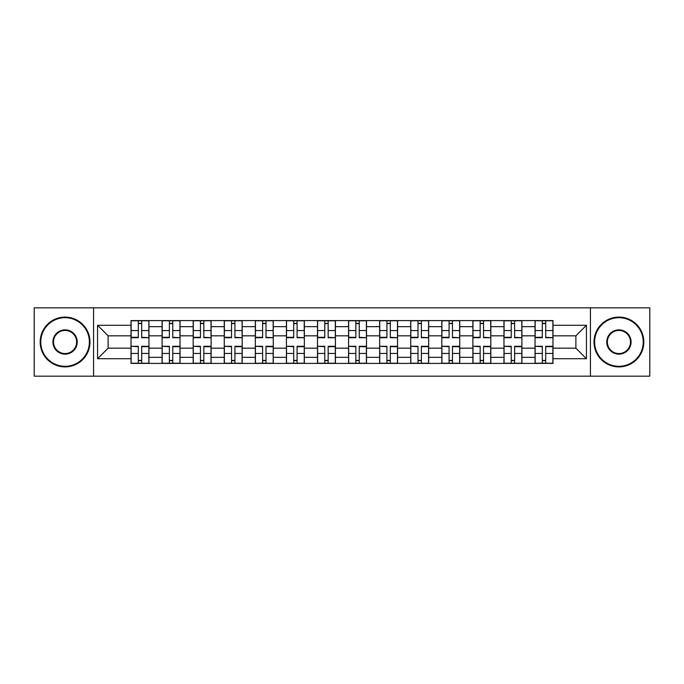 <?xml version="1.0" encoding="UTF-8"?>
<svg xmlns="http://www.w3.org/2000/svg" width="684" height="684" viewBox="0 0 684 684"><rect width="100%" height="100%" fill="white"/><g stroke="black" fill="none" stroke-linecap="round" stroke-linejoin="round"><path stroke-width="1.03" d="M590.429 376.166L649.8 376.166L649.8 307.834L34.2 307.834L34.2 376.166L590.429 376.166L590.429 307.834M162.099 363.418L162.099 326.661L148.95 326.661L148.95 363.418M148.95 326.661L148.95 320.582M162.099 326.661L162.099 320.582M180.029 320.582L180.029 363.418M193.179 363.418L193.179 320.582M211.108 320.582L211.108 363.418M224.258 363.418L224.258 320.582M242.187 320.582L242.187 363.418M255.337 363.418L255.337 320.582M273.267 320.582L273.267 363.418M286.416 363.418L286.416 320.582M304.346 320.582L304.346 363.418M317.496 363.418L317.496 320.582M335.425 320.582L335.425 363.418M348.575 363.418L348.575 320.582M366.504 320.582L366.504 363.418M379.654 363.418L379.654 320.582M397.584 320.582L397.584 363.418M410.733 363.418L410.733 320.582M428.663 320.582L428.663 363.418M441.813 363.418L441.813 320.582M459.742 320.582L459.742 363.418M472.892 363.418L472.892 320.582M490.821 320.582L490.821 363.418M503.971 363.418L503.971 320.582M521.901 320.582L521.901 363.418M535.05 363.418L535.05 320.582M535.05 348.173L521.901 348.173M503.971 348.173L490.821 348.173M472.892 348.173L459.742 348.173M441.813 348.173L428.663 348.173M410.733 348.173L397.584 348.173M379.654 348.173L366.504 348.173M348.575 348.173L335.425 348.173M317.496 348.173L304.346 348.173M286.416 348.173L273.267 348.173M255.337 348.173L242.187 348.173M224.258 348.173L211.108 348.173M193.179 348.173L180.029 348.173M162.099 348.173L148.95 348.173M535.05 335.827L521.901 335.827M503.971 335.827L490.821 335.827M472.892 335.827L459.742 335.827M441.813 335.827L428.663 335.827M410.733 335.827L397.584 335.827M379.654 335.827L366.504 335.827M348.575 335.827L335.425 335.827M317.496 335.827L304.346 335.827M286.416 335.827L273.267 335.827M255.337 335.827L242.187 335.827M224.258 335.827L211.108 335.827M193.179 335.827L180.029 335.827M162.099 335.827L148.95 335.827M108.115 348.173L131.02 348.173L131.02 335.827L108.115 335.827L108.115 348.173L97.555 358.732L97.555 325.268L131.02 325.268L131.02 335.827M552.98 335.827L552.98 348.173L575.885 348.173L575.885 335.827L552.98 335.827L552.98 320.582L131.02 320.582L131.02 325.268M552.98 325.268L586.444 325.268L586.444 358.732L552.98 358.732L552.98 348.173M131.02 348.173L131.02 363.418L552.98 363.418L552.98 358.732M131.02 358.732L97.555 358.732M93.571 376.166L93.571 307.834M141.682 360.425L138.296 360.425M138.296 323.575L141.682 323.575M172.761 360.425L169.375 360.425M169.375 323.575L172.761 323.575M203.841 360.425L200.455 360.425M200.455 323.575L203.841 323.575M234.92 360.425L231.534 360.425M231.534 323.575L234.92 323.575M265.999 360.425L262.613 360.425M262.613 323.575L265.999 323.575M297.078 360.425L293.692 360.425M293.692 323.575L297.078 323.575M328.158 360.425L324.763 360.425M324.763 323.575L328.158 323.575M359.237 360.425L355.842 360.425M355.842 323.575L359.237 323.575M390.308 360.425L386.922 360.425M386.922 323.575L390.308 323.575M421.387 360.425L418.001 360.425M418.001 323.575L421.387 323.575M452.466 360.425L449.08 360.425M449.08 323.575L452.466 323.575M483.545 360.425L480.159 360.425M480.159 323.575L483.545 323.575M514.625 360.425L511.239 360.425M511.239 323.575L514.625 323.575M545.704 360.425L542.318 360.425M542.318 323.575L545.704 323.575M97.555 325.268L108.115 335.827M575.885 348.173L586.444 358.732M575.885 335.827L586.444 325.268M141.682 337.298L148.855 337.716L141.682 337.716L141.682 320.779L148.855 320.779L144.871 320.779M148.855 337.298L148.855 320.779M138.296 323.37L141.682 323.37M135.107 320.779L131.123 320.779L131.123 337.716L138.296 337.716L138.296 320.779L137.698 320.779M131.123 320.779L142.281 320.779M138.296 346.702L131.123 346.284L138.296 346.284L138.296 363.221L131.123 363.221L135.107 363.221M131.123 346.702L131.123 363.221M141.682 360.63L138.296 360.63M144.871 363.221L148.855 363.221L148.855 346.284L141.682 346.284L141.682 363.221L142.281 363.221M148.855 363.221L137.698 363.221M172.761 337.298L179.935 337.716L172.761 337.716L172.761 320.779L179.935 320.779L175.95 320.779M179.935 337.298L179.935 320.779M169.375 323.37L172.761 323.37M166.186 320.779L162.202 320.779L162.202 337.716L169.375 337.716L169.375 320.779L168.777 320.779M162.202 320.779L173.36 320.779M203.841 337.298L211.014 337.716L203.841 337.716L203.841 320.779L211.014 320.779L207.03 320.779M211.014 337.298L211.014 320.779M200.455 323.37L203.841 323.37M197.266 320.779L193.281 320.779L193.281 337.716L200.455 337.716L200.455 320.779L199.856 320.779M193.281 320.779L204.439 320.779M169.375 346.702L162.202 346.284L169.375 346.284L169.375 363.221L162.202 363.221L166.186 363.221M162.202 346.702L162.202 363.221M172.761 360.63L169.375 360.63M175.95 363.221L179.935 363.221L179.935 346.284L172.761 346.284L172.761 363.221L173.36 363.221M179.935 363.221L168.777 363.221M200.455 346.702L193.281 346.284L200.455 346.284L200.455 363.221L193.281 363.221L197.266 363.221M193.281 346.702L193.281 363.221M203.841 360.63L200.455 360.63M207.03 363.221L211.014 363.221L211.014 346.284L203.841 346.284L203.841 363.221L204.439 363.221M211.014 363.221L199.856 363.221M65.083 366.308A24.308 24.308 0 0 0 89.382 342A24.308 24.308 0 0 0 65.083 317.692A24.308 24.308 0 0 0 40.775 342A24.308 24.308 0 0 0 65.083 366.308M65.083 317.094A24.906 24.906 0 0 1 89.98 342A24.906 24.906 0 0 1 65.083 366.906A24.906 24.906 0 0 1 40.176 342A24.906 24.906 0 0 1 65.083 317.094M65.083 354.15A12.15 12.15 0 0 1 52.924 342A12.15 12.15 0 0 1 65.083 329.85A12.15 12.15 0 0 1 77.232 342A12.15 12.15 0 0 1 65.083 354.15M65.083 330.449A11.551 11.551 0 0 0 53.523 342A11.551 11.551 0 0 0 65.083 353.551A11.551 11.551 0 0 0 76.634 342A11.551 11.551 0 0 0 65.083 330.449M618.917 366.308A24.308 24.308 0 0 0 643.225 342A24.308 24.308 0 0 0 618.917 317.692A24.308 24.308 0 0 0 594.618 342A24.308 24.308 0 0 0 618.917 366.308M618.917 317.094A24.906 24.906 0 0 1 643.824 342A24.906 24.906 0 0 1 618.917 366.906A24.906 24.906 0 0 1 594.02 342A24.906 24.906 0 0 1 618.917 317.094M618.917 354.15A12.15 12.15 0 0 1 606.768 342A12.15 12.15 0 0 1 618.917 329.85A12.15 12.15 0 0 1 631.076 342A12.15 12.15 0 0 1 618.917 354.15M618.917 330.449A11.551 11.551 0 0 0 607.366 342A11.551 11.551 0 0 0 618.917 353.551A11.551 11.551 0 0 0 630.477 342A11.551 11.551 0 0 0 618.917 330.449M234.92 337.298L242.093 337.716L234.92 337.716L234.92 320.779L242.093 320.779L238.109 320.779M242.093 337.298L242.093 320.779M231.534 323.37L234.92 323.37M228.345 320.779L224.361 320.779L224.361 337.716L231.534 337.716L231.534 320.779L230.936 320.779M224.361 320.779L235.518 320.779M265.999 337.298L273.173 337.716L265.999 337.716L265.999 320.779L273.173 320.779L269.18 320.779M273.173 337.298L273.173 320.779M262.613 323.37L265.999 323.37M259.424 320.779L255.44 320.779L255.44 337.716L262.613 337.716L262.613 320.779L262.015 320.779M255.44 320.779L266.598 320.779M297.078 337.298L304.243 337.716L297.078 337.716L297.078 320.779L304.243 320.779L300.259 320.779M304.243 337.298L304.243 320.779M293.692 323.37L297.078 323.37M290.503 320.779L286.519 320.779L286.519 337.716L293.692 337.716L293.692 320.779L293.094 320.779M286.519 320.779L297.677 320.779M231.534 346.702L224.361 346.284L231.534 346.284L231.534 363.221L224.361 363.221L228.345 363.221M224.361 346.702L224.361 363.221M234.92 360.63L231.534 360.63M238.109 363.221L242.093 363.221L242.093 346.284L234.92 346.284L234.92 363.221L235.518 363.221M242.093 363.221L230.936 363.221M262.613 346.702L255.44 346.284L262.613 346.284L262.613 363.221L255.44 363.221L259.424 363.221M255.44 346.702L255.44 363.221M265.999 360.63L262.613 360.63M269.18 363.221L273.173 363.221L273.173 346.284L265.999 346.284L265.999 363.221L266.598 363.221M273.173 363.221L262.015 363.221M293.692 346.702L286.519 346.284L293.692 346.284L293.692 363.221L286.519 363.221L290.503 363.221M286.519 346.702L286.519 363.221M297.078 360.63L293.692 360.63M300.259 363.221L304.243 363.221L304.243 346.284L297.078 346.284L297.078 363.221L297.677 363.221M304.243 363.221L293.094 363.221M328.158 337.298L335.322 337.716L328.158 337.716L328.158 320.779L335.322 320.779L331.338 320.779M335.322 337.298L335.322 320.779M324.763 323.37L328.158 323.37M321.583 320.779L317.598 320.779L317.598 337.716L324.763 337.716L324.763 320.779L324.173 320.779M317.598 320.779L328.748 320.779M324.763 346.702L317.598 346.284L324.763 346.284L324.763 363.221L317.598 363.221L321.583 363.221M317.598 346.702L317.598 363.221M328.158 360.63L324.763 360.63M331.338 363.221L335.322 363.221L335.322 346.284L328.158 346.284L328.158 363.221L328.748 363.221M335.322 363.221L324.173 363.221M359.237 337.298L366.402 337.716L359.237 337.716L359.237 320.779L366.402 320.779L362.417 320.779M366.402 337.298L366.402 320.779M355.842 323.37L359.237 323.37M352.662 320.779L348.678 320.779L348.678 337.716L355.842 337.716L355.842 320.779L355.252 320.779M348.678 320.779L359.827 320.779M355.842 346.702L348.678 346.284L355.842 346.284L355.842 363.221L348.678 363.221L352.662 363.221M348.678 346.702L348.678 363.221M359.237 360.63L355.842 360.63M362.417 363.221L366.402 363.221L366.402 346.284L359.237 346.284L359.237 363.221L359.827 363.221M366.402 363.221L355.252 363.221M390.308 337.298L397.481 337.716L390.308 337.716L390.308 320.779L397.481 320.779L393.497 320.779M397.481 337.298L397.481 320.779M386.922 323.37L390.308 323.37M383.741 320.779L379.757 320.779L379.757 337.716L386.922 337.716L386.922 320.779L386.323 320.779M379.757 320.779L390.906 320.779M386.922 346.702L379.757 346.284L386.922 346.284L386.922 363.221L379.757 363.221L383.741 363.221M379.757 346.702L379.757 363.221M390.308 360.63L386.922 360.63M393.497 363.221L397.481 363.221L397.481 346.284L390.308 346.284L390.308 363.221L390.906 363.221M397.481 363.221L386.323 363.221M421.387 337.298L428.56 337.716L421.387 337.716L421.387 320.779L428.56 320.779L424.576 320.779M428.56 337.298L428.56 320.779M418.001 323.37L421.387 323.37M414.82 320.779L410.827 320.779L410.827 337.716L418.001 337.716L418.001 320.779L417.402 320.779M410.827 320.779L421.985 320.779M418.001 346.702L410.827 346.284L418.001 346.284L418.001 363.221L410.827 363.221L414.82 363.221M410.827 346.702L410.827 363.221M421.387 360.63L418.001 360.63M424.576 363.221L428.56 363.221L428.56 346.284L421.387 346.284L421.387 363.221L421.985 363.221M428.56 363.221L417.402 363.221M452.466 337.298L459.639 337.716L452.466 337.716L452.466 320.779L459.639 320.779L455.655 320.779M459.639 337.298L459.639 320.779M449.08 323.37L452.466 323.37M445.891 320.779L441.907 320.779L441.907 337.716L449.08 337.716L449.08 320.779L448.482 320.779M441.907 320.779L453.064 320.779M449.08 346.702L441.907 346.284L449.08 346.284L449.08 363.221L441.907 363.221L445.891 363.221M441.907 346.702L441.907 363.221M452.466 360.63L449.08 360.63M455.655 363.221L459.639 363.221L459.639 346.284L452.466 346.284L452.466 363.221L453.064 363.221M459.639 363.221L448.482 363.221M483.545 337.298L490.719 337.716L483.545 337.716L483.545 320.779L490.719 320.779L486.734 320.779M490.719 337.298L490.719 320.779M480.159 323.37L483.545 323.37M476.97 320.779L472.986 320.779L472.986 337.716L480.159 337.716L480.159 320.779L479.561 320.779M472.986 320.779L484.144 320.779M480.159 346.702L472.986 346.284L480.159 346.284L480.159 363.221L472.986 363.221L476.97 363.221M472.986 346.702L472.986 363.221M483.545 360.63L480.159 360.63M486.734 363.221L490.719 363.221L490.719 346.284L483.545 346.284L483.545 363.221L484.144 363.221M490.719 363.221L479.561 363.221M514.625 337.298L521.798 337.716L514.625 337.716L514.625 320.779L521.798 320.779L517.814 320.779M521.798 337.298L521.798 320.779M511.239 323.37L514.625 323.37M508.05 320.779L504.065 320.779L504.065 337.716L511.239 337.716L511.239 320.779L510.64 320.779M504.065 320.779L515.223 320.779M511.239 346.702L504.065 346.284L511.239 346.284L511.239 363.221L504.065 363.221L508.05 363.221M504.065 346.702L504.065 363.221M514.625 360.63L511.239 360.63M517.814 363.221L521.798 363.221L521.798 346.284L514.625 346.284L514.625 363.221L515.223 363.221M521.798 363.221L510.64 363.221M545.704 337.298L552.877 337.716L545.704 337.716L545.704 320.779L552.877 320.779L548.893 320.779M552.877 337.298L552.877 320.779M542.318 323.37L545.704 323.37M539.129 320.779L535.144 320.779L535.144 337.716L542.318 337.716L542.318 320.779L541.719 320.779M535.144 320.779L546.302 320.779M542.318 346.702L535.144 346.284L542.318 346.284L542.318 363.221L535.144 363.221L539.129 363.221M535.144 346.702L535.144 363.221M545.704 360.63L542.318 360.63M548.893 363.221L552.877 363.221L552.877 346.284L545.704 346.284L545.704 363.221L546.302 363.221M552.877 363.221L541.719 363.221M503.971 326.661L490.821 326.661M472.892 326.661L459.742 326.661M441.813 326.661L428.663 326.661M410.733 326.661L397.584 326.661M379.654 326.661L366.504 326.661M348.575 326.661L335.425 326.661M317.496 326.661L304.346 326.661M286.416 326.661L273.267 326.661M255.337 326.661L242.187 326.661M224.258 326.661L211.108 326.661M193.179 326.661L180.029 326.661M535.05 326.661L521.901 326.661M503.971 357.339L490.821 357.339M472.892 357.339L459.742 357.339M441.813 357.339L428.663 357.339M410.733 357.339L397.584 357.339M379.654 357.339L366.504 357.339M348.575 357.339L335.425 357.339M317.496 357.339L304.346 357.339M286.416 357.339L273.267 357.339M255.337 357.339L242.187 357.339M224.258 357.339L211.108 357.339M193.179 357.339L180.029 357.339M162.099 357.339L148.95 357.339M535.05 357.339L521.901 357.339M141.682 330.569L148.855 330.569M131.123 337.298L138.296 337.298M131.123 330.569L138.296 330.569M138.296 353.431L131.123 353.431M148.855 346.702L141.682 346.702M148.855 353.431L141.682 353.431M172.761 330.569L179.935 330.569M162.202 337.298L169.375 337.298M162.202 330.569L169.375 330.569M203.841 330.569L211.014 330.569M193.281 337.298L200.455 337.298M193.281 330.569L200.455 330.569M169.375 353.431L162.202 353.431M179.935 346.702L172.761 346.702M179.935 353.431L172.761 353.431M200.455 353.431L193.281 353.431M211.014 346.702L203.841 346.702M211.014 353.431L203.841 353.431M234.92 330.569L242.093 330.569M224.361 337.298L231.534 337.298M224.361 330.569L231.534 330.569M265.999 330.569L273.173 330.569M255.44 337.298L262.613 337.298M255.44 330.569L262.613 330.569M297.078 330.569L304.243 330.569M286.519 337.298L293.692 337.298M286.519 330.569L293.692 330.569M231.534 353.431L224.361 353.431M242.093 346.702L234.92 346.702M242.093 353.431L234.92 353.431M262.613 353.431L255.44 353.431M273.173 346.702L265.999 346.702M273.173 353.431L265.999 353.431M293.692 353.431L286.519 353.431M304.243 346.702L297.078 346.702M304.243 353.431L297.078 353.431M328.158 330.569L335.322 330.569M317.598 337.298L324.763 337.298M317.598 330.569L324.763 330.569M324.763 353.431L317.598 353.431M335.322 346.702L328.158 346.702M335.322 353.431L328.158 353.431M359.237 330.569L366.402 330.569M348.678 337.298L355.842 337.298M348.678 330.569L355.842 330.569M355.842 353.431L348.678 353.431M366.402 346.702L359.237 346.702M366.402 353.431L359.237 353.431M390.308 330.569L397.481 330.569M379.757 337.298L386.922 337.298M379.757 330.569L386.922 330.569M386.922 353.431L379.757 353.431M397.481 346.702L390.308 346.702M397.481 353.431L390.308 353.431M421.387 330.569L428.56 330.569M410.827 337.298L418.001 337.298M410.827 330.569L418.001 330.569M418.001 353.431L410.827 353.431M428.56 346.702L421.387 346.702M428.56 353.431L421.387 353.431M452.466 330.569L459.639 330.569M441.907 337.298L449.08 337.298M441.907 330.569L449.08 330.569M449.08 353.431L441.907 353.431M459.639 346.702L452.466 346.702M459.639 353.431L452.466 353.431M483.545 330.569L490.719 330.569M472.986 337.298L480.159 337.298M472.986 330.569L480.159 330.569M480.159 353.431L472.986 353.431M490.719 346.702L483.545 346.702M490.719 353.431L483.545 353.431M514.625 330.569L521.798 330.569M504.065 337.298L511.239 337.298M504.065 330.569L511.239 330.569M511.239 353.431L504.065 353.431M521.798 346.702L514.625 346.702M521.798 353.431L514.625 353.431M545.704 330.569L552.877 330.569M535.144 337.298L542.318 337.298M535.144 330.569L542.318 330.569M542.318 353.431L535.144 353.431M552.877 346.702L545.704 346.702M552.877 353.431L545.704 353.431"/></g></svg>
